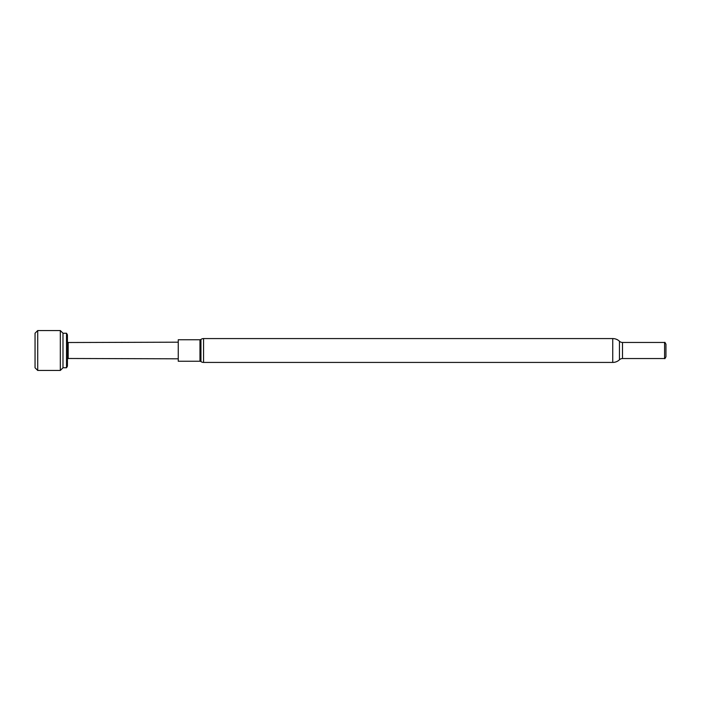 <?xml version="1.0" encoding="UTF-8"?>
<svg xmlns="http://www.w3.org/2000/svg" width="701" height="701" viewBox="0 0 701 701"><rect width="100%" height="100%" fill="white"/><g stroke="black" fill="none" stroke-linecap="round" stroke-linejoin="round"><path stroke-width="1.05" d="M60.321 330.548L62.985 333.212L62.985 367.788L60.321 370.452L60.321 330.548L37.714 330.548L37.714 370.452L35.05 367.788L35.05 333.212L37.714 330.548M60.321 370.452L37.714 370.452M67.419 342.079L68.181 342.517L68.181 358.483L67.419 358.921M67.419 334.824L67.419 366.176L66.525 367.745L66.525 333.255L67.419 334.824M62.985 367.745L66.525 367.745M62.985 333.255L66.525 333.255M68.181 358.483L178.256 358.807M68.181 342.517L178.256 342.193M203.553 338.574A4.39 4.39 0 0 0 200.95 339.433L200.95 361.567A4.39 4.39 0 0 0 203.553 362.426L612.744 362.426L612.744 338.574L203.553 338.574L203.553 362.426M200.95 339.433A1.639 1.639 0 0 1 199.978 339.748L199.978 361.252A1.639 1.639 0 0 1 200.95 361.567M199.978 339.748L178.256 339.748L178.256 361.252L199.978 361.252M612.744 362.426A9.77 9.77 0 0 0 619.456 359.762A4.434 4.434 0 0 1 622.497 358.544L664.592 358.544L664.592 342.456L622.497 342.456A4.434 4.434 0 0 1 619.456 341.238A9.77 9.77 0 0 0 612.744 338.574M664.592 358.544L664.592 342.456M664.863 358.702L665.95 356.818L665.95 344.182L664.863 342.298M622.497 358.544L622.497 342.456M619.456 359.762L619.456 341.238"/></g></svg>
